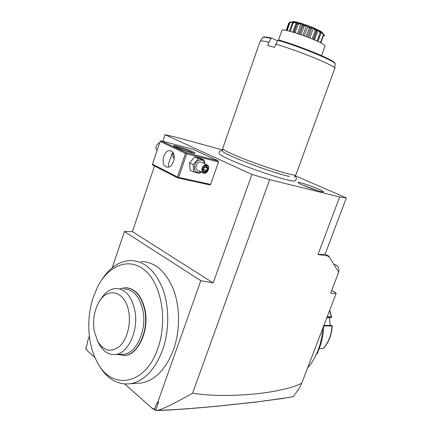 <?xml version="1.0" encoding="UTF-8"?>
<svg xmlns="http://www.w3.org/2000/svg" width="432" height="432" viewBox="0 0 432 432"><rect width="100%" height="100%" fill="white"/><g stroke="black" fill="none" stroke-linecap="round" stroke-linejoin="round"><path stroke-width="0.65" d="M192.591 393.206C201.593 394.567 211.34 395.323 221.837 395.48C239.301 395.48 255.355 394.33 270 392.024C291.692 388.125 295.288 386.078 301.747 383.265L299.074 388.476L293.312 396.603L283.133 398.434L256.964 401.9L219.04 405.956C191.619 408.607 171.277 410.044 158.009 410.265C162.486 408.866 169.403 406.307 192.591 393.206L269.649 179.631L251.905 174.425L165.073 134.714L162.859 141.286M222.566 149.969L176.04 137.182L165.073 134.714M269.649 179.631L339.644 196.96L346.345 197.926L295.229 175.743M295.229 180.738L294.581 181.008C290.887 182.266 249.772 168.799 230.029 159.716C223.738 156.865 220.244 154.904 219.537 153.846L219.456 153.679M302.53 185.063C299.673 183.794 298.177 182.957 298.031 182.558C297.427 181.375 310.959 185.701 318.697 189.146C322.25 190.712 323.789 191.63 323.32 191.894C322.466 192.456 309.647 188.255 302.53 185.063M251.905 174.425L213.176 282.944L132.408 231.644L154.521 166.012M218.214 160.882L192.78 149.186L161.012 140.8L186.43 152.728L218.214 160.882L218.479 161.941L210.638 184.388L209.817 184.918L177.795 177.946L177.881 177.595L178.627 177.39L210.638 184.388M213.176 282.944L200.821 280.687L124.411 231.541L132.408 231.644M89.348 336.069L87.572 341.383L87.329 343.661L85.655 348.559L87.35 343.478M112.266 267.743L124.411 231.541M200.821 280.687L157.669 402.494L158.63 401.998L156.411 404.179L157.669 402.494M158.009 410.265L155.228 410.27L154.548 409.433L156.411 404.179M154.548 409.433L153.306 408.326L152.847 408.937L124.821 384.043M85.73 348.419L86.735 349.304L86.648 350.136L94.991 357.55M136.49 383.308L141.766 382.941C155.52 380.036 166.12 368.906 173.561 349.547C180.317 330.421 180.117 306.634 173.318 289.073C165.532 270.988 154.764 261.803 141.016 261.522M85.655 348.559L86.702 349.601M289.208 397.429L255.933 402.068L218.36 406.085C198.968 407.943 182.774 409.239 169.776 409.973C155.795 410.643 157.086 410.341 155.174 410.346L153.506 408.866L152.847 408.937M322.699 328.514C322.121 337.77 320.004 346.383 316.348 354.348C313.945 359.505 311.024 364.063 307.579 368.026M315.176 356.735L317.914 351.551C321.559 343.586 323.519 334.962 323.779 325.69M316.737 353.646L317.358 353.295L316.926 353.311M319.243 348.457L323.374 348.332C328.579 342.365 331.436 334.93 331.954 326.009L323.773 325.933M327.197 316.764L331.328 316.872L329.589 310.505M326.948 317.412L331.295 317.525L331.614 317.207L331.328 316.872M317.358 353.295L317.925 352.89L317.871 352.512L317.363 352.534M331.954 326.009L332.203 325.793C331.733 334.762 328.849 342.268 323.563 348.305L323.374 348.332M332.203 325.793L331.835 325.447L323.903 325.361M331.295 317.525L326.83 317.714M329.562 317.736L330.091 325.431M317.677 351.967L317.871 352.512M301.747 383.265L336.101 293.495L335.718 292.685L331.69 290.455M155.709 410.243L158.63 401.998M336.101 293.495L330.674 293.117L338.677 272.155L328.703 256.014L328.401 256.819L327.829 255.89L317.984 254.556L339.644 196.96M328.401 256.819L328.142 255.722L325.118 254.167L346.345 197.926M327.829 255.89L328.703 256.014M325.118 254.167L317.984 254.556M338.639 272.095C339.503 267.894 338.213 265.415 334.768 264.649L333.979 264.557M153.506 408.866L153.306 408.326M97.686 362.929L98.636 364.694C106.898 378.961 117.612 385.301 130.772 383.708C144.536 380.776 155.169 369.479 162.675 349.828C169.495 330.41 169.36 306.256 162.605 288.436C154.856 270.092 144.115 260.782 130.378 260.518C119.102 261.176 109.48 267.754 101.515 280.244M93.247 297.254C86.092 318.319 87.604 345.152 97.454 362.491C111.656 390.636 145.573 385.474 157.918 348.251C167.665 320.863 161.606 285.32 145.87 271.188C130.226 256.748 109.172 264.557 97.897 286.27L93.247 297.254M123.53 355.617L125.161 355.487C138.564 354.391 149.418 330.016 145.039 309.955C141.788 296.179 135.578 288.781 126.403 287.761M117.347 354.434L124.821 355.498C138.229 354.402 149.083 330.016 144.704 309.949C141.178 295.342 134.514 287.944 124.713 287.75L120.199 288.754M123.638 288.949C133.088 289.132 139.509 296.266 142.895 310.36C147.096 329.708 136.631 353.203 123.725 354.24L120.906 354.326M98.561 343.008L99.041 343.948C103.297 351.605 108.799 355.115 115.549 354.488C128.261 353.441 138.737 330.334 134.941 310.873C131.706 296.179 125.258 288.722 115.609 288.5C109.469 289.084 104.29 293.053 100.073 300.402M128.687 311.526C125.123 289.872 105.872 286.389 97.794 304.274C93.976 312.358 92.761 321.127 94.154 330.583L97.578 341.091C103.712 351.065 111.051 352.809 119.594 346.318C127.078 339.514 131.09 324.216 128.687 311.526M192.532 151.61C194.751 152.653 195.523 153.236 194.843 153.355C193.396 153.7 181.256 149.812 176.078 147.328L173.686 145.903C172.417 144.45 186.446 148.716 192.532 151.61M178.627 177.39L186.694 153.835L218.479 161.941M186.694 153.835L186.235 153.198L185.49 153.409L160.083 141.442L161.012 140.8M186.43 152.728L186.235 153.198M160.083 141.442L152.372 164.533L152.815 165.137L177.795 177.946M152.431 164.182L177.422 176.969L185.49 153.409M177.422 176.969L177.881 177.595M165.947 166.747C160.132 164.273 163.966 149.569 170.143 150.714L171.277 151.043C177.147 153.349 173.41 168.183 167.238 167.125L165.947 166.747M172.751 152.231L169.009 162.189C168.183 164.381 168.161 165.953 168.939 166.903M174.965 146.777C177.503 146.966 187.24 150.174 191.635 152.258L193.46 153.214M174.285 158.047L173.621 157.788C172.687 157.027 172.503 155.822 173.075 154.165L173.432 153.301M172.827 156.6L174.296 157.874M174.285 158.015L173.74 157.858M157.07 150.401C156.022 149.369 155.758 147.971 156.271 146.2C156.935 144.466 158.026 143.408 159.548 143.03M204.844 163.863L204.271 160.072L200.648 158.377L194.8 156.897L189.535 162.848L190.21 170.224L193.801 171.995L199.67 173.351L201.172 171.963M189.535 162.848L193.142 164.587L193.801 171.995M194.8 156.897L198.423 158.598L193.142 164.587M204.271 160.072L198.423 158.598M204.541 163.723C204.034 158.117 196.555 159.052 194.708 165.062C193.779 171.088 195.782 173.318 200.713 171.742M206.998 164.884L201.566 162.313C199.384 161.492 197.618 162.535 196.268 165.44C195.658 167.551 195.998 169.096 197.3 170.078L197.748 170.294M202.144 168.264C201.523 170.392 201.863 171.947 203.159 172.93C204.439 173.61 205.762 173.297 207.133 171.995L208.645 169.241C209.039 167.33 208.64 165.953 207.457 165.1C205.281 164.284 203.51 165.337 202.144 168.264M207.236 171.839C203.823 173.875 202.327 172.751 202.748 168.48C204.201 163.858 209.893 164.759 208.597 169.355L207.133 171.995M203.143 170.192L204.579 172.147L207.036 171.115L208.073 168.145L206.647 166.18L204.179 167.2L203.332 169.927M206.647 166.18L206.188 166.541M208.073 168.145L207.371 168.178L206.226 166.595M207.036 171.115L206.512 170.651L207.371 168.178L205.065 167.076M204.579 172.147L204.46 171.509L206.512 170.651L203.634 169.209M204.466 167.324L203.558 169.42M294.505 176.769L295.92 174.744M232.308 156.622L225.639 153.419C223.425 152.199 222.377 151.384 222.496 150.968L222.669 148.597M222.68 148.5C222.55 149.267 225.995 151.216 233.005 154.337C253.271 163.458 295.083 177.093 295.78 174.96M222.728 148.414L260.107 41.402C260.194 40.576 263.12 40.878 268.893 42.293L267.781 45.463L274.622 47.374L275.751 44.177C299.192 50.927 336.442 66.355 334.795 68.418L334.73 68.612M268.893 42.293L271.107 38.475L271.804 38.124L277.636 40.927M334.687 63.234C336.425 61.128 301.174 46.348 278.705 39.982L277.981 40.327L275.751 44.177M324.977 46.154L325.026 46.019C325.037 45.403 323.455 44.269 320.285 42.628C308.756 36.509 280.881 27.691 281.907 30.407L281.799 30.726M293.587 22.091L292.912 22.016L292.702 22.61M292.912 22.016L289.958 22.556L287.118 30.586M289.958 22.556L289.921 22.14L293.744 21.627L294.316 21.686L292.885 22.464L296.962 22.189L301.493 23.409L312.115 27.178L320.933 31.428L322.261 32.459L323.681 34.322L323.692 34.873L320.798 42.892M293.744 21.627L289.921 22.14M289.883 22.14L286.762 30.51M289.456 22.885L288.814 22.977L286.189 30.397M288.814 22.977L289.651 22.459M324.389 35.969L324.518 35.602M324.427 35.818L323.665 34.943M320.933 31.428L323.681 34.322M323.644 34.295L320.382 42.676M323.309 34.576L321.311 32.254L317.979 41.494M321.311 32.254L320.641 31.844L320.89 33.097L317.876 41.445L320.89 33.097L320.371 31.077M317.736 29.673L320.701 32.492M320.625 32.454L320.117 32.686L317.093 41.083M320.117 32.686L318.011 30.44L314.588 39.96M318.011 30.44L316.948 29.927L316.283 30.845L313.216 39.371M316.283 30.845L315.965 30.213L316.845 29.246M313.227 27.637L315.965 30.213M315.857 30.164L315.22 30.375L312.152 38.923M315.22 30.375L313.324 28.323L309.857 37.994M313.324 28.323L312.001 27.778L308.529 37.471M312.001 27.778L310.435 28.404L307.352 37.012M310.435 28.404L310.041 27.767L312.115 27.178M307.957 25.574L310.041 27.767M309.917 27.724L309.215 27.934L306.131 36.553M309.215 27.934L307.843 26.174L304.366 35.894M307.843 26.174L306.428 25.661L302.956 35.386M306.428 25.661L304.096 26.093L301.023 34.7M304.096 26.093L303.696 25.477L306.769 25.148M302.605 23.755L303.696 25.477M303.572 25.439L302.875 25.682L299.808 34.285M302.875 25.682L302.26 24.268L298.814 33.95M302.26 24.268L300.937 23.857L297.497 33.518M300.937 23.857L298.08 24.197L295.045 32.74M298.08 24.197L297.745 23.636L301.493 23.409M297.859 22.405L297.745 23.636M297.643 23.609L297.016 23.9L293.992 32.416M297.016 23.9L297.302 22.847L296.239 22.594L292.869 32.081M296.239 22.594L293.166 22.972L290.201 31.342M293.166 22.972L292.961 22.48M292.885 22.464L292.394 22.826L289.451 31.142M294.316 21.686L296.962 22.189M322.628 32.929L324.572 35.478M318.816 190.998L302.065 184.858M203.359 170.008L204.46 171.509M335.2 64.114L335.205 64.028C336.798 61.846 300.812 46.802 277.981 40.327M271.107 38.475C265.534 37.157 262.688 36.909 262.575 37.735L260.291 41.11M317.914 351.551L316.348 354.348M331.609 317.131L329.697 310.225M317.547 353.241L316.699 353.716M219.04 405.956L218.36 406.085M141.766 382.941L130.772 383.708M97.454 362.491L98.636 364.694M125.161 355.487L124.821 355.498M115.549 354.488L123.725 354.24M97.578 341.091L99.041 343.948M170.143 150.714L171.05 150.946M168.707 163.085L169.009 162.189M171.677 154.343L171.925 153.603M197.3 170.078L203.159 172.93M203.348 170.035L204.266 167.389L206.388 166.525M204.536 171.569L203.364 169.976M294.845 176.283C296.444 177.487 297.518 179.01 294.581 181.008M289.467 176.526C275.249 173.297 247.471 163.355 232.508 156.713M222.545 150.331C219.451 150.871 218.452 152.037 219.537 153.846M295.866 174.89L334.795 68.44M281.745 30.872L278.548 39.938M325.026 46.019L321.543 55.631M313.573 39.523L316.807 30.515M293.765 32.346L296.892 23.544M278.683 39.971C291.017 43.697 303.68 48.211 316.661 53.525L326.727 58.034L332.116 60.912L334.53 62.699L335.205 64.028L334.795 68.418M262.921 37.379L263.752 37.022C263.353 37.109 263.963 36.428 271.685 38.097"/></g></svg>
